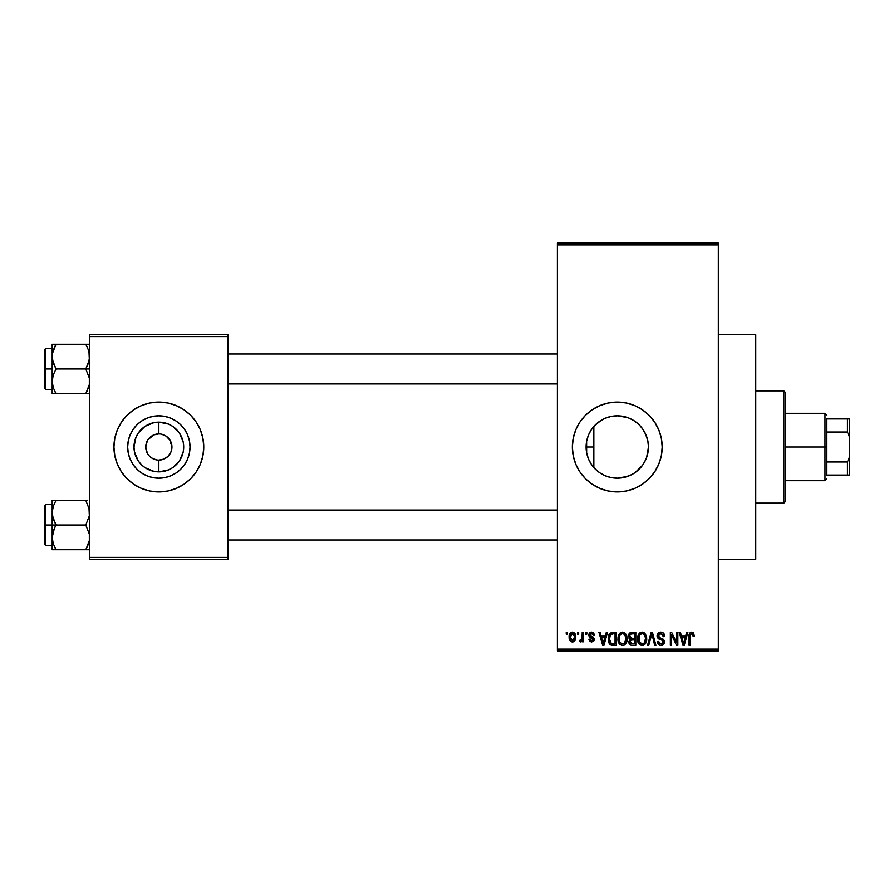 <?xml version="1.0" encoding="UTF-8"?>
<svg xmlns="http://www.w3.org/2000/svg" width="894" height="894" viewBox="0 0 894 894"><rect width="100%" height="100%" fill="white"/><g stroke="black" fill="none" stroke-linecap="round" stroke-linejoin="round"><path stroke-width="1.34" d="M601.438 420.146L594.465 425.756M604.836 475.586L610.636 477.452L617.273 478.178A31.178 31.178 0 0 1 586.106 447A31.178 31.178 0 0 1 617.273 415.822L610.658 416.537L604.836 418.414M594.465 468.255L599.908 472.892M600.008 472.948L601.416 473.842M586.665 452.878L586.632 441.301L586.609 452.621L588.431 458.823M588.319 458.533L589.168 460.477M589.168 433.523L588.319 435.445M588.431 435.177L586.889 440.027M617.251 402.088A44.912 44.912 0 0 0 608.546 402.948L617.273 402.088L626.035 402.959L634.461 405.507L642.227 409.664L649.033 415.241L654.62 422.046L658.766 429.813L661.325 438.239L662.186 447L661.325 455.761L658.766 464.187L654.62 471.954L649.033 478.759L642.227 484.336L634.461 488.493L626.035 491.041L617.273 491.912A44.912 44.912 0 0 1 572.372 447A44.912 44.912 0 0 1 617.273 402.088A44.912 44.912 0 0 1 662.186 447A44.912 44.912 0 0 1 617.273 491.912L608.512 491.041A44.912 44.912 0 0 0 617.251 491.912M608.49 402.959A44.912 44.912 0 0 0 600.131 405.496M600.053 405.53A44.912 44.912 0 0 0 600.053 488.47M600.131 488.504A44.912 44.912 0 0 0 608.49 491.041M718.318 559.275L755.743 559.275L755.743 334.725L718.318 334.725L755.743 334.725L755.743 559.275L718.318 559.275M170.307 440.675L166.116 436.104L161.401 434.149L166.116 436.104L169.737 439.725L171.939 447L170.944 452.018L168.106 456.264L163.848 459.103L158.841 460.097L158.841 471.853A24.853 24.853 0 0 1 133.988 447A24.853 24.853 0 0 1 158.841 422.147L158.841 433.903L160.551 434.015M159.925 433.948L158.841 433.903A13.097 13.097 0 0 0 145.744 447A13.097 13.097 0 0 0 158.841 460.097A13.097 13.097 0 0 1 145.744 447A13.097 13.097 0 0 1 158.841 433.903L153.824 434.897L158.841 433.903A13.097 13.097 0 0 1 171.939 447A13.097 13.097 0 0 1 158.841 460.097L163.848 459.103M152.639 458.533L156.986 459.963M157.757 460.052L158.841 460.097A13.097 13.097 0 0 0 171.939 447A13.097 13.097 0 0 0 158.841 433.903L158.841 422.147L168.351 424.047L172.643 426.337L179.504 433.199L183.214 442.15L183.695 447L183.214 451.85L179.504 460.801L172.643 467.663L168.351 469.953L158.841 471.853L153.992 471.373L145.04 467.663L141.274 464.567L138.179 460.801L134.469 451.85L133.988 447L135.888 437.49L138.179 433.199L145.04 426.337L153.992 422.627L158.841 422.147A24.853 24.853 0 0 1 183.695 447A24.853 24.853 0 0 1 158.841 471.853L158.841 460.097L157.132 459.985M149.577 456.264L147.946 454.275L149.577 456.264M147.376 453.325L145.744 447L147.376 440.675M158.841 478.178A31.178 31.178 0 0 1 127.663 447A31.178 31.178 0 0 1 158.841 415.822L164.921 416.425L170.765 418.202L176.163 421.085L180.879 424.952L184.756 429.679L187.639 435.065L189.416 440.921L190.02 447L189.416 453.079L187.639 458.935L184.756 464.321L180.879 469.048L176.163 472.915L170.765 475.798L164.921 477.575L158.841 478.178L152.762 477.575L146.907 475.798L141.52 472.915L136.793 469.048L132.927 464.321L130.043 458.935L128.267 453.079L127.663 447L128.267 440.921L130.043 435.065L132.927 429.679L136.793 424.952L141.52 421.085L146.907 418.202L152.762 416.425L158.841 415.822A31.178 31.178 0 0 1 190.02 447A31.178 31.178 0 0 1 158.841 478.178M158.841 402.088A44.912 44.912 0 0 0 113.929 447A44.912 44.912 0 0 0 158.841 491.912A44.912 44.912 0 0 1 113.929 447A44.912 44.912 0 0 1 158.841 402.088L167.603 402.959L176.029 405.507L183.795 409.664L190.601 415.241L196.177 422.046L200.334 429.813L202.882 438.239L203.754 447L202.882 455.761L200.334 464.187L196.177 471.954L190.601 478.759L183.795 484.336L176.029 488.493L167.603 491.041L158.841 491.912L150.08 491.041L141.654 488.493L133.888 484.336L127.082 478.759L121.506 471.954L117.349 464.187L114.801 455.761L113.929 447L114.801 438.239L117.349 429.813L121.506 422.046L127.082 415.241L133.888 409.664L141.654 405.507L150.08 402.959L158.841 402.088A44.912 44.912 0 0 1 203.754 447A44.912 44.912 0 0 1 158.841 491.912A44.912 44.912 0 0 0 203.754 447A44.912 44.912 0 0 0 158.841 402.088M557.398 244.911L557.398 649.089L718.318 649.089L718.318 244.911L557.398 244.911L557.398 243.045L718.318 243.045L718.318 244.911L718.318 243.045L557.398 243.045L557.398 650.955L718.318 650.955L718.318 244.911L557.398 244.911M577.468 634.114L577.468 632.248L578.664 632.248L578.664 634.114L577.468 634.114L578.664 634.114L578.664 632.248L577.468 632.248L578.664 632.248L578.664 634.114L577.468 634.114L577.468 632.248L577.468 634.114M580.966 641.926L579.681 641.434L580.027 640.07L582.016 639.132L582.229 632.248L583.424 632.248L583.424 641.769L582.229 641.769L582.229 640.249L581.1 641.892L579.681 641.434L580.027 640.07L581.826 639.601L582.229 637.187L582.016 639.132L580.027 640.07L579.681 641.434L580.809 641.937L582.229 640.249L582.229 641.769L583.424 641.769L583.424 632.248L582.229 632.248L583.424 632.248L583.424 641.769L582.229 641.769M585.637 634.114L585.637 632.248L586.822 632.248L586.822 634.114L585.637 634.114L586.822 634.114L586.822 632.248L585.637 632.248L586.822 632.248L586.822 634.114L585.637 634.114L585.637 632.248L585.637 634.114M588.699 635.153L589.448 632.952L591.571 632.08L593.672 632.963L594.476 635.142L593.292 635.31L591.85 633.466L589.995 634.315L590.196 635.779L593.191 637.053L594.264 638.662L593.582 641.199L591.359 641.926L589.649 641.199L588.867 639.221L590.062 639.054L590.487 640.16L591.85 640.573L593.024 638.975L589.492 637.277L588.699 635.153L593.124 639.422L591.582 640.585L590.062 639.054L588.867 639.221L591.627 641.937L594.309 639.221L589.884 634.919L591.493 633.433L593.292 635.31L594.476 635.142L591.582 632.08L588.71 634.852M606.333 632.248L605.305 636.159L606.333 632.248L607.585 632.248L603.953 645.345L602.701 645.345L598.902 632.248L600.153 632.248L601.181 636.159L605.305 636.159L601.181 636.159L600.153 632.248L598.902 632.248L602.701 645.345L603.953 645.345L607.585 632.248L606.333 632.248L607.585 632.248L603.953 645.345L602.701 645.345L598.902 632.248L600.153 632.248M622.548 632.08L625.331 633.298L626.873 636.293L626.951 640.92L625.912 643.602L624.146 645.166L621.978 645.468L619.721 644.261L618.413 641.97L618.57 635.165L620.157 632.918L622.548 632.08L619.14 634.081L617.955 638.785C617.754 642.417 619.285 644.652 622.537 645.513C625.867 644.63 627.398 642.339 627.141 638.618L625.968 634.125L622.816 632.092M642.115 632.08L644.898 633.298L646.44 636.293L646.518 640.92L645.479 643.602L643.702 645.166L641.534 645.468L639.277 644.261L637.97 641.97L638.137 635.165L639.724 632.918L642.115 632.08L638.696 634.081L637.523 638.785C637.31 642.417 638.841 644.652 642.104 645.513C645.434 644.63 646.965 642.339 646.708 638.618L645.524 634.125L642.373 632.092M691.04 632.159L693.465 632.784L694.336 636.159L693.141 636.327L692.124 633.678L690.492 634.394L690.246 645.345L689.062 645.345L689.14 634.997L689.844 632.952L691.755 632.08C689.665 632.606 688.771 634.069 689.062 636.45L689.062 645.345L690.246 645.345L690.425 634.595L691.699 633.611L693.141 636.327L694.336 636.159L693.621 632.997L691.755 632.08L693.733 633.175M608.512 491.041L600.086 488.493L592.331 484.336L585.525 478.759L579.938 471.954L575.792 464.187L573.233 455.761L572.372 447L573.233 438.239L575.792 429.813L579.938 422.046L585.525 415.241L592.331 409.664L600.086 405.507L608.512 402.959M686.626 632.248L685.597 636.159L686.626 632.248L687.866 632.248L684.245 645.345L682.994 645.345L679.194 632.248L680.446 632.248L681.474 636.159L685.597 636.159L681.474 636.159L680.446 632.248L679.194 632.248L682.994 645.345L684.245 645.345L687.866 632.248L686.626 632.248L687.866 632.248L684.245 645.345L682.994 645.345L679.194 632.248L680.446 632.248M676.646 632.248L676.646 642.73L676.646 632.248L677.831 632.248L677.831 645.345L676.568 645.345L671.539 634.841L671.539 645.345L670.344 645.345L670.344 632.248L671.629 632.248L676.646 642.73L671.629 632.248L670.344 632.248L670.344 645.345L671.539 645.345L671.539 634.841L676.568 645.345L677.831 645.345L677.831 632.248L676.646 632.248L677.831 632.248L677.831 645.345L676.568 645.345M657.101 636.349L658.085 633.131L660.42 632.092L663.136 632.807L664.711 636.081L663.549 636.673L662.778 634.505L661.269 633.656L659.336 633.913L658.353 635.153L658.822 637.288L663.046 639.087L664.197 640.64L664.186 643.289L662.979 644.954L660.632 645.502L658.353 644.373L657.425 641.601L658.61 641.434L659.414 643.468L661.191 643.982L662.745 643.267L663.192 641.523L662.42 640.216L658.096 638.461L657.079 635.869L658.889 638.986L662.834 640.551L663.203 641.881L660.968 643.982L658.61 641.434L657.425 641.601C657.503 643.982 658.688 645.289 661.001 645.513C663.18 645.334 664.309 644.138 664.398 641.926L658.275 635.846L660.688 633.611L663.549 636.673L664.734 636.494C664.678 633.824 663.37 632.349 660.789 632.08C658.453 632.237 657.213 633.5 657.079 635.869L657.101 635.5M647.502 645.345L651.234 632.248L652.408 632.248L655.928 645.345L654.699 645.345L651.894 633.779L648.742 645.345L647.502 645.345L648.742 645.345L651.894 633.779L654.699 645.345L655.928 645.345L652.408 632.248L651.234 632.248L652.408 632.248L655.928 645.345L654.699 645.345L651.894 633.779L648.742 645.345L647.502 645.345L651.234 632.248L647.502 645.345M632.125 632.248C629.734 632.349 628.527 633.634 628.504 636.092L628.985 633.891L630.281 632.572L635.813 632.248L635.813 645.345L631.466 645.312L629.722 644.473L628.862 641.657L630.125 639.299L628.504 636.092L630.125 639.299L628.84 642.048C628.951 644.161 630.035 645.256 632.114 645.345L635.813 645.345L635.813 632.248L632.125 632.248L635.813 632.248L635.813 645.345L632.114 645.345M609.172 634.36L612.77 632.248C609.451 632.93 607.954 635.142 608.255 638.864L608.758 635.343L610.121 633.075L616.257 632.248L616.257 645.345L610.244 644.663L608.78 642.428L608.255 638.864L611.038 645.099L616.257 645.345L616.257 632.248L612.77 632.248L616.257 632.248L616.257 645.345M569.132 637.109L569.757 633.812L571.098 632.404L573.277 632.192L575.11 633.779L575.635 638.662L574.026 641.479L572.048 641.914L570.294 640.942L569.132 637.109C568.964 639.746 570.07 641.356 572.451 641.937C574.864 641.333 575.971 639.691 575.77 637.009C575.971 634.327 574.864 632.684 572.451 632.08C570.014 632.695 568.908 634.371 569.132 637.109L569.132 637.109M566.248 634.114L566.248 632.248L567.433 632.248L567.433 634.114L566.248 634.114L567.433 634.114L567.433 632.248L566.248 632.248L567.433 632.248L567.433 634.114L566.248 634.114L566.248 632.248L566.248 634.114M89.612 334.725L228.071 334.725L228.071 336.602L89.612 336.602L89.612 557.398L228.071 557.398L228.071 334.725L89.612 334.725L89.612 336.602L89.612 334.725M89.612 559.275L228.071 559.275L228.071 336.602L89.612 336.602L89.612 559.275L89.612 557.398L228.071 557.398L228.071 559.275L89.612 559.275M176.163 472.915L180.879 469.048L184.756 464.321L187.639 458.935M184.756 429.679L180.879 424.952L176.163 421.085L170.765 418.202M146.907 418.202L141.52 421.085L136.793 424.952L132.927 429.679L130.043 435.065M132.927 464.321L136.793 469.048L141.52 472.915L146.907 475.798M161.401 434.149L160.697 434.037M169.737 454.275L170.307 453.325M147.946 439.725L153.824 434.897M156.282 459.851L151.567 457.896M557.398 650.955L557.398 649.089L718.318 649.089L718.318 650.955L557.398 650.955M599.259 472.445L597.237 470.881M604.355 475.373L602.634 474.524M610.624 477.452L608.635 476.949M627.722 476.368L617.273 478.178L611.194 477.575L605.35 475.798L599.952 472.915L595.236 469.048L591.359 464.321L588.476 458.935L586.699 453.079L586.106 447L586.699 440.921L588.476 435.065L591.359 429.679L595.236 424.952L599.952 421.085L605.35 418.202L611.194 416.425L617.273 415.822L627.577 417.576M630.605 475.183L623.353 477.575L617.273 478.178L623.409 477.564L629.264 475.776L634.617 472.904M635.332 472.412L642.63 465.137M645.256 433.244L647.848 440.876L648.452 447L647.848 453.079L646.071 458.935L643.166 464.355L644.954 461.338M648.452 447L647.848 440.876L646.049 435.009L647.848 440.921L648.452 447L646.586 457.627M642.44 428.595L646.071 435.065M623.364 416.425L617.273 415.822L623.353 416.425L629.208 418.202L634.595 421.085L639.322 424.952L634.986 421.342M634.617 421.096L630.996 419.007M608.725 417.017L610.926 416.481M597.259 423.108L599.271 421.555M602.623 419.487L604.355 418.627M592.42 428.181L593.851 426.438L593.851 467.562L592.443 465.841M590.599 430.874L590.979 430.26M588.14 458.086L586.922 454.107M590.968 463.729L590.588 463.103M617.296 491.912A44.912 44.912 0 0 0 626.001 491.052M626.068 491.041A44.912 44.912 0 0 0 634.427 488.504M634.494 488.482A44.912 44.912 0 0 0 634.494 405.518M634.427 405.496A44.912 44.912 0 0 0 626.068 402.959M626.001 402.948A44.912 44.912 0 0 0 617.296 402.088M646.049 435.009L643.155 429.623L639.311 424.952L643.199 429.679M643.199 464.321L639.322 469.048L634.595 472.915L629.264 475.776M617.273 415.822A31.178 31.178 0 0 1 648.452 447A31.178 31.178 0 0 1 617.273 478.178M694.336 636.159L693.118 635.902M691.699 633.611L690.425 634.595L691.475 633.622M690.593 634.215L690.302 635.232M690.369 634.807L690.246 636.349M690.246 645.345L689.062 645.345L689.062 636.45M689.073 635.723L689.14 634.997L689.073 635.723M689.263 634.282L689.486 633.578M684.078 641.501L685.195 637.69L681.876 637.69L683.038 641.959L681.876 637.69L685.195 637.69L683.53 643.982L682.86 641.289L683.53 643.982L683.921 642.115M671.539 645.345L670.344 645.345L670.344 632.248L671.629 632.248M661.616 632.147L663.627 633.265M664.13 633.969L664.655 635.556M664.734 636.494L663.549 636.673L662.778 634.505M661.269 633.656L659.761 633.734M659.526 633.812L658.509 636.874M660.811 638.193L660.241 638.014M663.918 640.037L664.197 640.629M664.208 640.696L664.354 641.277M664.387 642.272L662.767 645.088M659.537 645.244L658.912 644.887M657.649 643.077L657.481 642.339M657.425 641.601L658.61 641.434L658.777 642.395M660.476 643.948L661.404 643.959M661.56 643.937L662.387 643.602M663.192 642.183L662.432 640.227M663.203 641.881L662.834 640.551L663.203 641.881L662.834 640.551L660.655 639.59M661.862 639.959L660.32 639.501M657.503 637.724L657.179 636.819M657.638 633.745L659.236 632.349M659.314 632.315L660.04 632.136M663.493 644.485L663.907 643.926M663.337 635.522L663.471 636.092M646.071 635.187L646.429 636.237M646.44 636.282L646.641 637.444M646.708 638.618L646.697 639.199M646.653 639.825L646.518 640.875M646.295 641.858L646.083 642.473M645.781 643.099L646.664 639.78M645.122 644.06L642.104 645.513M638.204 642.562L637.981 642.004M638.83 643.714L637.634 640.484M637.523 638.785L637.534 639.344M637.534 638.171L637.813 636.159M638.394 634.606L638.137 635.165M638.539 634.338L639.724 632.907M640.16 632.606L641.076 632.203M643.635 632.382L644.887 633.298M643.244 645.345L644.272 644.842M641.858 643.971L643.769 643.456M641.154 643.814L639.668 642.63L641.613 643.937M639.311 642.004L638.707 638.819L639.21 641.78L642.317 643.971M641.691 633.634L639.378 635.444L638.707 638.819C638.495 636.025 639.623 634.293 642.115 633.611L641.691 633.634M641.903 633.611L642.115 633.611C644.54 634.248 645.68 635.902 645.513 638.595L644.116 643.166L645.513 638.595C645.781 641.49 644.641 643.278 642.093 643.982L641.356 643.881M639.109 636.059L639.21 641.78M645.479 637.757L644.026 634.36M631.455 645.312L629.722 644.473M630.147 644.842L629.331 643.937M629.063 643.367L628.895 642.708M629.711 639.054L628.851 637.958M628.851 637.947L629.365 638.752M628.549 635.321L628.706 634.606M629.722 636.573L629.946 634.818L629.845 637.064L632.281 638.372L629.689 636.081L630.326 634.293L632.103 633.779L630.717 634.014M631.019 633.891L634.628 633.779L634.628 638.372L632.281 638.372L634.628 638.372L634.628 633.779L631.164 633.846M630.181 642.764L632.024 643.803M631.857 643.792L634.628 643.814L634.628 639.903L631.142 640.026L630.035 641.836L631.142 640.026L634.628 639.903L634.628 643.814L632.55 643.814L630.046 641.546L630.404 643.166M630.549 643.345L631.119 643.68M632.393 639.903L630.885 640.138M626.515 635.187L626.862 636.237M627.096 639.825L626.962 640.875M626.728 641.858L626.515 642.473M624.113 645.177L623.129 645.468M619.285 643.736L618.067 640.484M618.637 642.562L618.424 642.004M617.955 638.785L617.966 639.344M618.011 637.567L618.246 636.159M618.827 634.606L618.57 635.165M619.441 633.656L620.157 632.907M620.592 632.606L621.52 632.203M624.079 632.382L625.331 633.298M618.011 637.556L617.966 638.171M626.213 643.11L626.951 640.92M622.291 643.971L624.213 643.456M622.056 643.937L619.855 642.216L619.151 638.819L619.743 642.004M622.123 633.634L619.81 635.444L619.151 638.819C618.927 636.025 620.067 634.293 622.559 633.611L622.123 633.634M622.336 633.611L622.559 633.611C624.984 634.248 626.113 635.902 625.956 638.595L624.548 643.166L625.956 638.595C626.225 641.49 625.085 643.278 622.537 643.982L622.76 643.971M619.542 636.059L619.654 641.78M625.923 637.757L624.47 634.36M625.576 636.081L624.761 634.662M612.915 645.345L611.965 645.3M610.233 644.652L609.63 644.026M609.127 643.244L608.792 642.451M608.769 642.395L608.456 641.199M608.557 641.68L608.289 639.769M608.3 637.724L608.445 636.606M608.758 635.343L609.116 634.461M609.127 634.449L608.658 635.656M609.585 640.719L610.144 642.417M610.68 634.461L609.931 635.69L612.926 633.779L615.061 633.779L615.061 643.814L611.261 643.557L609.451 638.886L609.764 636.226M612.222 633.812L610.893 634.282M609.987 642.093L611.462 643.635L615.061 643.814L615.061 633.779L612.681 633.779M610.3 642.674L612.96 643.814L611.462 643.635M610.356 634.829L609.462 639.545M603.785 641.501L604.903 637.69L601.584 637.69L603.238 643.982L601.584 637.69L604.903 637.69L603.037 643.054M603.629 642.115L603.484 642.719M594.476 635.142L593.292 635.31L593.135 634.584M593.091 634.472L592.688 633.868M591.85 633.466L591.191 633.455M591.493 633.433L589.884 634.919L590.319 635.869M589.884 634.919L591.37 636.304L589.917 634.606M591.37 636.304L592.431 636.696M594.141 640.305L593.851 640.864M593.325 641.434L592.688 641.78M588.867 639.221L590.107 639.344M591.225 640.551L592.13 640.529M591.582 640.585L593.124 639.422L592.733 638.629M588.733 634.572L588.867 634.002M589.749 632.661L591.28 632.092M580.809 641.937L579.681 641.434M581.826 639.601L580.027 640.07L581.212 640.182M582.229 632.248L582.117 638.651M572.886 632.103L573.657 632.337M575.445 634.55L575.635 635.355M575.758 636.595L575.758 637.422M575.066 640.35L575.39 639.635M574.026 641.479L574.652 640.92M573.49 641.758L572.886 641.914M572.037 641.914L571.221 641.668M570.897 641.479L570.026 640.618M569.813 640.283L569.545 639.702M569.232 638.506L569.165 637.947M569.478 634.505L569.903 633.578M571.132 632.393L572.026 632.103M570.864 632.55L570.238 633.12M569.411 634.718L569.266 635.422M571.378 633.835L572.138 633.466L570.987 634.259L570.35 636.439L570.931 639.668M574.507 638.16L574.574 637.009L572.484 640.585L573.914 639.758L574.563 636.427L573.892 634.237L572.138 633.466L574.563 636.427M570.718 639.288L572.484 640.585L570.327 637.009L572.708 633.455M574.496 635.79L574.283 634.964M683.038 641.959L683.217 642.63M683.351 643.166L683.53 643.982M644.809 635.343L644.317 634.662M640.864 633.902L640.149 634.405M639.858 634.718L639.378 635.444M630.393 637.88L631.287 638.294M621.296 633.902L620.592 634.405M620.291 634.718L619.81 635.444M609.931 635.69L609.473 638.07M603.238 643.982L603.349 643.356M570.35 636.439L570.35 637.59M570.406 638.171L570.517 638.741M572.194 640.562L572.775 640.551M573.914 639.758L574.395 638.718M573.892 634.237L572.987 633.533M570.517 635.31L570.406 635.869M783.814 390.868L785.681 392.734L785.681 501.266L783.814 503.132L755.743 503.132L783.814 503.132L783.814 390.868L755.743 390.868L783.814 390.868L783.814 503.132L785.681 501.266L785.681 392.734L783.814 390.868M593.851 426.438L593.851 467.562M52.467 515.927L52.187 525.024L56.009 525.024L53.26 519.056L52.187 512.675L53.249 506.339L56.009 500.327L85.79 500.327L89.322 509.435L89.333 515.872L85.79 525.024L56.009 525.024L52.467 515.927M87.321 500.327L52.187 500.327L52.187 525.024L44.7 525.024L44.7 544.491L44.7 505.568L44.7 525.024L45.817 525.024L45.817 504.439L45.817 525.024L52.187 525.024L52.187 537.372L53.249 531.036L56.009 525.024L85.79 525.024L89.322 534.131L89.333 540.568L85.79 549.721L56.009 549.721L53.26 543.753L52.187 537.372L52.187 549.721L89.333 549.721M52.366 539.998L52.455 540.568M52.824 542.267L52.187 537.372L52.187 549.721L53.249 549.721L52.467 549.721M54.355 546.547L56.009 549.721L54.467 549.721L56.009 549.721L53.26 543.753L56.009 549.721L53.249 549.721M87.422 546.558L85.79 549.721L87.321 549.721L85.79 549.721L89.322 540.624M89.165 541.429L88.964 542.3M89.422 510.061L89.333 509.479M88.975 507.792L89.333 515.872L85.79 525.024L89.322 534.131L89.333 540.568M56.009 500.327L53.26 506.317L56.009 500.327L52.187 500.327L54.467 500.327M53.249 500.327L52.187 500.327L53.249 500.327L52.187 500.327L52.467 509.435M45.817 525.024L45.817 545.608L45.817 525.024M54.467 527.974L56.009 525.024L52.187 525.024L52.187 537.372L54.467 527.974M86.495 501.601L85.79 500.327M557.398 510.53L228.071 510.53L557.398 510.53M228.071 383.47L557.398 383.47L228.071 383.47M826.849 418.928L826.849 432.026L826.849 418.928L847.434 418.928L826.849 418.928M826.849 447L826.849 432.026L826.849 461.974L826.849 447L824.972 447L826.849 447M785.681 413.319L824.972 413.319L824.972 447L824.972 413.319L826.849 415.185M586.106 447L593.851 447L586.106 447M785.681 447L824.972 447L785.681 447M826.849 475.072L826.849 461.974L826.849 475.072L849.3 475.072L849.3 457.415L847.434 461.974L826.849 461.974L847.434 461.974L847.434 475.072L847.434 461.974L849.3 457.415L849.3 475.072L826.849 475.072M785.681 480.681L824.972 480.681L824.972 447L824.972 480.681L826.849 478.815M849.3 418.928L847.434 418.928L847.434 432.026L849.3 436.585L849.3 457.415L849.3 418.928L849.3 436.585L847.434 432.026L847.434 418.928L849.3 418.928M826.849 432.026L847.434 432.026L826.849 432.026M89.612 344.279L85.79 344.279L88.528 350.247L89.612 356.628L88.551 362.964L85.79 368.976L89.612 368.976L85.79 368.976L89.322 378.073L89.333 384.521L85.79 393.673L89.322 384.565M52.187 389.56L45.817 389.56L45.817 368.976L44.7 368.976L44.7 388.432L44.7 349.509L44.7 368.976L45.817 368.976L45.817 389.56L44.7 388.432M52.187 368.976L45.817 368.976L52.187 368.976L52.187 381.325L53.249 374.977L56.009 368.976L52.467 359.869L52.455 353.432L56.009 344.279L54.467 347.218L56.009 344.279L52.187 344.279L53.249 344.279L52.187 344.279L52.187 368.976M52.366 383.939L52.455 384.521M52.824 386.208L52.187 381.325L52.187 393.673L56.009 393.673L53.26 387.705L52.187 381.325L53.249 374.977L56.009 368.976L85.79 368.976L56.009 368.976L53.26 363.009L52.187 356.628L52.187 393.673L53.249 393.673L52.187 393.673M54.355 390.488L56.009 393.673L85.79 393.673L54.467 393.673L56.009 393.673L54.467 390.723M89.165 385.37L88.964 386.253M89.422 354.002L89.333 353.432L89.422 354.002M88.975 351.733L89.333 359.824L85.79 368.976L89.322 378.073L89.333 384.521M88.54 344.279L56.009 344.279L85.79 344.279L88.528 350.247L85.79 344.279L87.321 344.279L85.79 344.279L87.422 347.442M89.612 393.673L87.321 393.673L89.612 393.673M87.321 393.673L85.79 393.673L87.321 390.723L85.79 393.673L88.54 393.673M52.187 348.392L45.817 348.392L45.817 368.976L45.817 348.392L44.7 349.509M52.467 344.279L52.467 353.376M54.467 344.279L56.009 344.279L53.26 350.247L56.009 344.279L54.467 344.279M55.294 392.399L56.009 393.673M52.467 393.673L54.467 393.673M88.942 507.691L89.165 508.63M52.847 542.367L52.467 540.624M87.321 546.782L88.897 542.535M52.366 510.061L52.455 509.479M85.79 393.673L88.897 386.476M88.942 351.633L89.165 352.571M52.847 386.309L52.467 384.565M52.366 354.002L52.455 353.432M52.187 504.439L45.817 504.439L44.7 505.568M52.187 545.608L45.817 545.608L44.7 544.491M228.071 539.998L557.398 539.998M228.071 510.061L557.398 510.061M557.398 354.002L228.071 354.002M557.398 383.939L228.071 383.939"/></g></svg>
